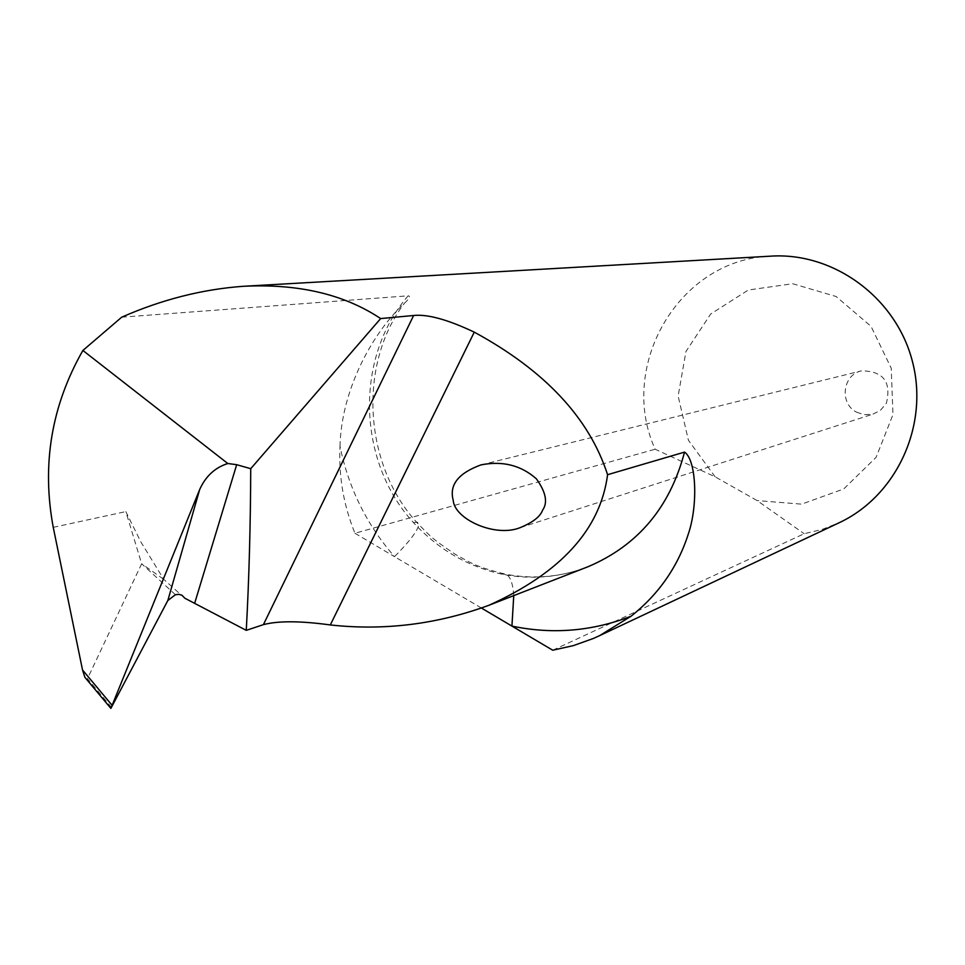 <?xml version="1.0" encoding="UTF-8"?>
<svg xmlns="http://www.w3.org/2000/svg" width="965" height="965" viewBox="0 0 965 965"><rect width="100%" height="100%" fill="white"/><g stroke="black" fill="none" stroke-linecap="round" stroke-linejoin="round"><path stroke-width="0.72" stroke-dasharray="4.83 3.62" d="M121.711 317.183L408.147 295.821C354.457 357.762 357.195 461.342 413.37 522.499C437.941 549.109 467.181 566.274 501.088 573.994C530.834 580.062 559.917 577.601 588.3 566.612C562.052 576.925 534.767 579.519 506.432 574.38L501.088 573.994M552.728 650.217L804.195 533.717L822.252 529.387L839.586 522.548M770.106 256.195C678.938 259.537 617.238 366.037 655.151 449.232L715.137 476.819L757.115 500.582L804.195 533.717M354.951 533.259L394.528 556.66C366.748 524.876 348.57 488.073 339.994 446.276C338.594 476.312 343.576 505.31 354.951 533.259L655.151 449.232M339.994 446.276C341.453 387.267 374.661 330.549 404.287 303.42C409.45 298.668 410.74 296.122 408.147 295.821M413.37 522.499L417.519 522.246L418.786 524.586C417.785 530.641 409.703 541.329 394.528 556.66L481.487 608.083M856.57 412.176L863.844 414.661L872.734 414.202L880.249 410.535L886.389 403.298C891.588 381.778 883.252 370.97 861.383 370.874C842.517 374.77 839.2 403.587 856.57 412.176M715.137 476.819L688.431 440.281L678.13 396.084L685.934 351.525L710.662 314.047L748.333 290.007L792.687 283.722L836.136 296.508L871.057 326.375L891.214 368.184L892.987 414.552L876.136 457.289L843.76 488.929L801.638 504.152L757.115 500.582M184.785 598.191L163.724 579.326L140.685 541.63L125.824 511.595L141.65 563.765L86.959 679.782M175.425 594.717L141.65 563.765L163.724 579.326M513.754 595.61C512.994 584.163 510.545 577.082 506.432 574.38C475.214 566.781 470.618 562.704 455.396 554.368C428.581 536.564 429.111 534.55 418.786 524.586C363.516 466.541 357.593 364.867 404.287 303.42M53.244 527.348L125.824 511.595M111.638 707.574L87.851 679.143M520.34 527.578L873.964 413.828M480.992 464.889L861.383 370.874"/><path stroke-width="1.45" d="M552.728 650.217L573.319 645.633L593.246 638.516L599.687 635.597L631.074 616.213C592.208 631.303 552.487 634.596 511.933 626.092L552.728 650.217M86.959 679.782L84.884 677.309L82.532 669.987L53.244 527.348C41.579 464.587 51.459 405.626 82.881 350.464L121.711 317.183C161.818 299.56 202.3 289.271 243.156 286.303C298.33 283.517 344.167 294.277 380.656 318.571L413.623 315.495C427.447 314.011 447.663 319.56 474.273 332.141C544.875 370.524 589.301 418.05 607.576 474.708L684.523 452.115C696.441 459.871 698.19 505.431 688.274 534.152C677.732 566.95 658.661 594.307 631.074 616.213M599.687 635.597L839.586 522.548C896.883 495.528 929.247 425.046 912.371 361.26C895.942 297.365 833.278 251.72 770.106 256.195L243.156 286.303M481.487 608.083L511.933 626.092L513.754 595.61M607.576 474.708C600.435 529.315 560.87 572.836 488.905 605.284C437.145 624.307 384.275 630.857 330.307 624.946C300.332 620.845 278.029 620.748 263.409 624.645L246.268 630.35L184.785 598.191L181.987 595.236L178.935 594.344L175.425 594.717L167.826 600.532L110.879 708.382L199.695 489.472C205.678 476.215 215.05 467.567 227.8 463.514L82.881 350.464M246.268 630.35C249.042 579.362 250.526 525.479 250.731 468.688L380.656 318.571M542.583 510.183C547.963 502.608 545.913 492.174 536.444 478.881C521.076 465.287 502.596 460.619 480.992 464.889C458.327 473.152 449.063 484.949 453.212 500.28C454.346 519.049 495.19 537.891 520.34 527.578C532.873 522.391 540.291 516.589 542.583 510.183M250.731 468.688L236.678 464.696L227.8 463.514M488.905 605.284L588.3 566.612C637.974 545.418 670.048 507.252 684.523 452.115M413.623 315.495L263.409 624.645M474.273 332.141L330.307 624.946M236.678 464.696L194.689 603.185M167.826 600.532L199.695 489.472M82.532 669.987L112.012 705.222M84.884 677.309L110.879 708.382"/></g></svg>
